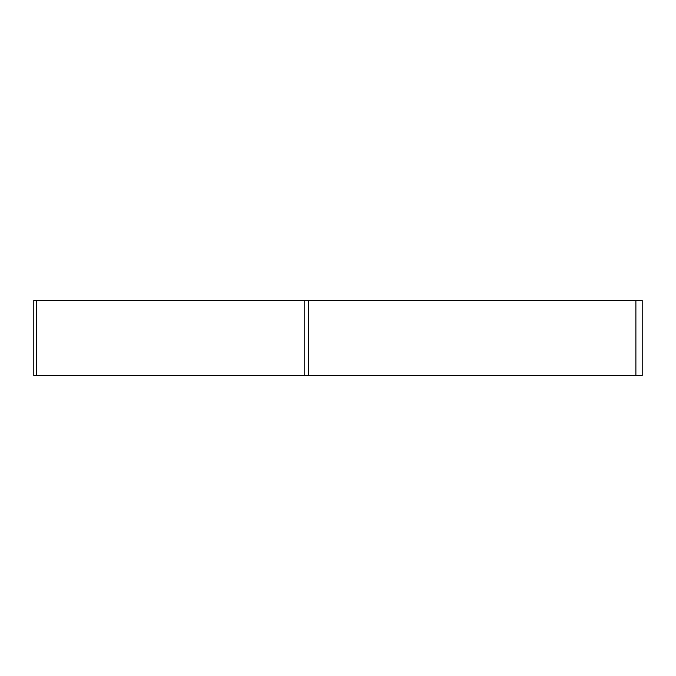 <?xml version="1.0" encoding="UTF-8"?>
<svg xmlns="http://www.w3.org/2000/svg" width="676" height="676" viewBox="0 0 676 676"><rect width="100%" height="100%" fill="white"/><g stroke="black" fill="none" stroke-linecap="round" stroke-linejoin="round"><path stroke-width="1.01" d="M639.504 375.569L635.888 375.569L642.2 375.569L642.2 300.431L33.8 300.431L33.8 375.569L635.888 375.569L36.496 375.569L36.496 300.431M635.888 375.569L635.888 300.431M308.383 300.431L308.383 375.569M304.766 375.569L304.766 300.431"/></g></svg>
